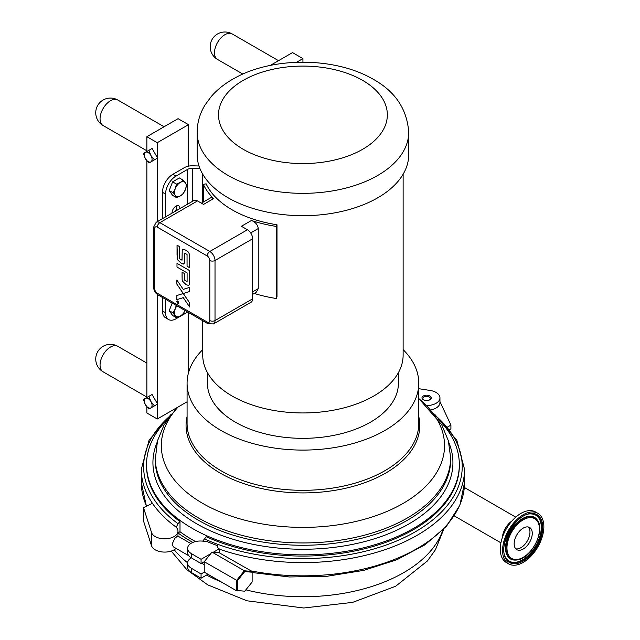 <?xml version="1.0" encoding="UTF-8"?>
<svg xmlns="http://www.w3.org/2000/svg" width="640" height="640" viewBox="0 0 640 640"><rect width="100%" height="100%" fill="white"/><g stroke="black" fill="none" stroke-linecap="round" stroke-linejoin="round"><path stroke-width="0.96" d="M175.272 188.72L176.44 184.064L180.336 182.416A8.28 4.776 120 0 0 175.272 188.72A8.28 4.776 120 0 0 175.272 195.48L173.056 192.768L175.272 188.72M183.192 180.16L185.408 182.864A8.28 4.776 120 0 0 180.336 182.416L183.192 180.16L179.36 177.944L172.6 181.848L176.44 184.064M186.576 184.968L185.408 189.624A8.28 4.776 120 0 0 185.408 182.864L186.576 184.968M180.336 195.928L176.44 197.576L175.272 195.48A8.28 4.776 120 0 0 180.336 195.928A8.28 4.776 120 0 0 185.408 189.624L183.192 193.68L180.336 195.928M173.056 192.768L169.224 190.56L172.6 195.368L176.44 197.576M169.224 190.56L172.6 181.848M270.304 65.424L292.528 52.6L302.928 58.608L296.552 62.288M302.928 62.168L302.928 58.608M146.872 406.832L146.872 413L157.272 419.008L157.272 404.232L152.072 407.24M154.432 405.872L148.912 409.064L145.4 404.72A5.52 3.184 -120 0 0 150.92 407.904A5.52 3.184 -120 0 0 150.92 401.536L154.432 405.872L157.592 404.056L152.072 394.496L148.912 396.32L150.92 401.536A5.52 3.184 -120 0 0 145.4 398.344A5.52 3.184 -120 0 0 145.4 404.72L143.4 399.504L148.912 396.32M152.072 161.2L157.272 158.2L157.272 221.664M157.272 294.408L157.272 403.504M146.872 397.496L146.872 160.8M154.432 159.84L148.912 163.024L145.4 158.68A5.52 3.184 -120 0 0 150.92 161.872A5.52 3.184 -120 0 0 150.92 155.496L154.432 159.84L157.592 158.016L152.072 148.464L148.912 150.288L150.92 155.496A5.52 3.184 -120 0 0 145.4 152.312A5.52 3.184 -120 0 0 145.4 158.68L143.4 153.472L148.912 150.288M188.488 166.16L188.488 124.68L157.272 142.696L157.272 157.472M157.272 142.696L146.872 136.696L178.08 118.672L188.488 124.68M146.872 151.464L146.872 136.696M175.128 211.352A5.592 3.232 120 0 0 176.76 205.76M157.272 419.008L187.08 401.8M188.488 372.8L188.488 312.488M165.576 312.8L162.48 311.008A14.712 8.496 120 0 0 165.528 317.744L168.624 319.536A14.712 8.496 -60 0 1 165.576 312.8L165.576 299.264M162.48 311.008L162.48 297.472M162.48 218.656L162.48 192.312L165.576 194.104A14.712 8.496 -60 0 1 175.984 176.088L187.504 169.432A6.504 3.752 180 0 1 192.448 168.336L199.936 168.56M198.992 166L192.672 165.808A10.888 6.288 -0 0 0 184.408 167.64L172.88 174.296A14.712 8.496 120 0 0 162.48 192.312M177.208 301.088L178.504 302.072L178.592 302.68L177.784 303.032L178.592 302.68L177.784 303.032L177.096 302.2L177.24 301.072L177.104 302.2L177.784 303.032M177.784 303.208L178.472 303.28L177.784 303.208C179.032 303.184 179.032 302.44 177.784 300.968C179.04 302.44 179.04 303.184 177.784 303.208C176.536 301.744 176.536 300.992 177.784 300.968L177.104 300.896L177.784 300.968C176.536 300.992 176.536 301.744 177.784 303.208M177.968 302.656L177.272 302.288L177.272 301.392L178.288 301.976L177.968 302.656L178.288 301.976L177.272 301.608M177.968 302.44L177.808 301.92M183.256 289.384L189.648 287.392L189.648 291.528L189.648 287.392L183.264 289.392L176.872 280.024L176.872 284.152L183.256 293.512L189.648 291.528L184.144 293.248M176.872 280.024L183.264 289.384M176.872 284.152L176.872 280.016M176.872 299.632L176.872 295.504L183.272 293.52L189.648 302.88L189.648 307.008L183.264 297.64L176.872 299.632L176.872 295.496L183.256 293.512L189.648 302.88L189.648 307.008L184.92 300.072M189.656 270.64L176.992 263.328L176.992 267.064L187.096 272.888L187.096 281.568L184.64 280.144L184.64 273.64L182.072 272.176L182.128 279.56L182.408 281.056L186.024 284.632L188.216 285.344A6.84 3.944 -120 0 0 188.368 285.352L188.808 285.232L188.368 285.352C189.272 285.464 189.704 284.048 189.656 281.088L189.656 270.64L189.664 281.088C189.704 284.048 189.272 285.464 188.368 285.352M176.992 267.064L176.992 263.328L189.664 270.64M182.072 277.432L182.072 272.176L184.64 273.64L184.64 280.144L187.096 281.568M184.696 253.08L184.52 262.76L184.688 253.08L187.048 254.448L187.056 266.232L189.704 267.76L189.704 258.216C189.952 254.152 188.68 251.496 185.888 250.24L183.696 249.352L182.224 250.248L182.024 260.208L179.552 258.776L179.568 246.632L177.04 245.176L177.464 259.68L181.072 263.176L183.04 264.04L183.8 263.936L184.52 262.76L183.376 264.064M182.432 249.8L183.696 249.352L185.888 250.24C188.68 251.488 189.952 254.152 189.704 258.216L189.704 267.76L187.056 266.232M177.048 255.136L177.048 245.176L179.568 246.632L179.552 258.776L182.032 260.208M430.92 398.88A4.6 2.656 -0 0 0 430.88 398.816L430.056 397.68A3.712 2.144 180 0 1 428.84 400.224M424.416 400.224A3.712 2.144 180 0 1 424 400.016A3.712 2.144 180 0 1 423.2 397.68L422.384 398.816A4.6 2.656 -0 0 0 422.336 398.88M423.2 397.68A3.712 2.144 180 0 1 426.632 396.352A3.712 2.144 180 0 1 430.056 397.68M511.856 521.064A14.832 8.56 120 0 0 502.368 537.496M502.4 537.384A14.784 8.536 -60 0 1 502.992 534.088A14.784 8.536 -60 0 1 511.776 521.152M192.888 542.408A159.296 91.968 180 0 1 177.976 532.952M438.48 419.512A156.4 90.296 180 0 1 459.328 464.56L459.328 465.776A156.4 90.296 180 0 1 371.256 547A156.4 90.296 180 0 1 206.224 536.744L202.72 541.144M171.36 414.088L149.088 440.12L141.312 469.288A161.616 93.304 0 0 0 152.424 503.288A161.616 93.304 0 0 0 175.184 526.44A161.616 93.304 0 0 0 176.296 527.264L177.944 523.64L180.008 521.608A156.4 90.296 180 0 1 146.528 465.776L146.528 464.56A156.4 90.296 180 0 1 167.384 419.512M195.544 541.56A156.4 90.296 180 0 1 192.336 539.76A156.4 90.296 180 0 1 180.008 531.744L180.008 521.608M180.008 531.744L177.976 532.92M426.784 405.56A13.32 7.688 0 0 0 439.952 397.872A13.32 7.688 0 0 0 430.08 390.44L418.784 388.696M429.904 395.976A4.632 2.672 180 0 1 431.264 397.872A4.632 2.672 180 0 1 426.632 400.544A4.632 2.672 180 0 1 421.992 397.872A4.632 2.672 180 0 1 424.856 395.4A4.632 2.672 180 0 1 429.904 395.976M430.928 409.88A13.32 7.688 0 0 0 439.952 402.6L439.952 397.872M447.672 426.968L450.92 425.088L439.952 401.584M449.768 429.544L450.92 428.872L450.92 425.088M176.04 548.392A13.32 7.688 180 0 1 162.256 551.96A13.32 7.688 180 0 1 151.552 545.808L143.504 520.944L143.504 507.704L151.552 532.568A13.32 7.688 0 0 0 165.88 538.808A13.32 7.688 0 0 0 177.976 531.152A13.32 7.688 0 0 0 175.184 526.44M188.84 555.776L173.448 546.896L172.096 544.152L174.88 538.272L177.704 535.968L190.776 543.52M152.424 503.288L143.504 507.704M207.936 574.264L201.064 578.232L191.344 572.496A12.744 7.36 180 0 1 187.608 567.288L187.608 563.032A12.744 7.36 180 0 1 191.344 557.832L201.064 563.568L204.264 561.72L212 552.104L213.344 552.224L219.2 548.848A5.632 3.256 180 0 1 217.544 546.544A5.632 3.256 180 0 1 217.72 545.736L217.72 547.352M217.72 545.736A161.616 93.304 180 0 1 206.216 541.208L205.472 541.632A12.744 7.36 0 0 0 187.608 548.376A12.744 7.36 0 0 0 191.344 553.576L201.064 559.312L210.648 553.776M219.2 548.848L219.2 552.744L252.128 571.48L244.36 570.784L236.584 580.448L236.584 590.808L204.232 572.128L201.064 573.976L191.344 568.24A12.744 7.36 180 0 1 187.608 563.032M191.344 572.496L191.344 568.24M201.064 573.976L201.064 578.232M201.064 559.312L201.064 563.568M187.608 548.376L187.608 552.632A12.744 7.36 0 0 0 191.344 557.832L191.344 553.576M213.344 552.224L219.2 552.744M237.408 580.72L244.768 571.568L252.128 572.224L252.128 582.04L244.768 591.192L237.408 590.536L237.408 580.72L204.264 561.72M204.232 572.128L204.232 561.768M244.768 571.568L244.36 570.784L212 552.104M237.408 590.536L244.768 591.192M252.128 572.224L252.128 571.48M459.328 464.56A156.4 90.296 180 0 1 362.784 547.984A156.4 90.296 180 0 1 192.336 528.408A156.4 90.296 180 0 1 146.528 464.56M403.128 349.632A115.856 66.888 180 0 1 418.784 383.208A115.856 66.888 180 0 1 347.264 445A115.856 66.888 180 0 1 221.008 430.504A115.856 66.888 180 0 1 187.08 383.208A115.856 66.888 180 0 1 202.728 349.632M528.36 527.008A12.8 7.392 -60 0 1 528.072 539.512A12.8 7.392 -60 0 1 517.8 548.864A12.8 7.392 -60 0 1 515.768 548.816M514.712 539.896A12.8 7.392 -60 0 1 529.616 527.488A12.8 7.392 -60 0 1 531.712 537.264A12.8 7.392 -60 0 1 516.816 549.664A12.8 7.392 -60 0 1 514.712 539.896M508.616 563.856L506.32 562.528A29.192 16.856 -60 0 1 501.528 540.256A29.192 16.856 -60 0 1 535.512 511.968L537.808 513.296A29.192 16.856 -60 0 1 542.6 535.576A29.192 16.856 -60 0 1 508.616 563.856A29.192 16.856 -60 0 1 503.824 541.576A29.192 16.856 -60 0 1 537.808 513.296M398.416 372.624L398.416 383.208A95.488 55.128 180 0 1 339.472 434.144A95.488 55.128 180 0 1 235.408 422.192A95.488 55.128 180 0 1 207.44 383.208L207.44 372.624M403.128 174.208L403.128 355.096A100.2 57.848 180 0 1 341.272 408.544A100.2 57.848 180 0 1 232.08 396A100.2 57.848 180 0 1 202.728 355.096L202.728 320.712M203.304 202.056L203.304 184.304L206.144 183.864A100.2 57.848 -0 0 0 232.08 209.792A100.2 57.848 -0 0 0 277 224.768L277 296.848L276.232 298.488A103.144 59.544 180 0 1 254.2 293.448M408.72 154.616A105.792 61.08 180 0 1 343.416 211.04A105.792 61.08 180 0 1 228.128 197.8A105.792 61.08 180 0 1 197.144 154.616L197.144 132.272A105.792 61.08 -0 0 0 228.128 175.456A105.792 61.08 -0 0 0 377.736 175.456A105.792 61.08 -0 0 0 408.72 132.272L408.72 154.616M165.576 216.864L165.576 194.104M187.704 312.04A6.504 3.752 -0 0 0 187.504 312.152L175.984 318.8A14.712 8.496 -60 0 1 168.624 319.536M252.64 294.352L256.208 292.296L258.248 288.632L258.248 228.56C257.728 224.768 255.456 222.072 251.432 220.48A103.144 59.544 -0 0 0 276.232 226.408L276.232 298.488M276.232 226.408L277 224.768M207.216 322.056L157.272 293.224A3.68 2.12 60 0 1 154.672 288.72L154.672 228.656A3.68 2.12 60 0 1 157.272 227.152L207.216 255.984A3.68 2.12 60 0 1 209.816 260.488L209.816 320.56A3.68 2.12 60 0 1 207.216 322.056A3.68 2.12 -60 0 0 207.976 323.744L213.496 323.92L251.12 302.2A7.36 4.248 -120 0 0 252.64 298.832L252.64 238.768A7.36 4.248 -120 0 0 247.44 229.752L241.408 226.272L251.432 220.48M201.384 203.16L210.976 197.624L213.568 198.616A103.144 59.544 -0 0 1 203.304 184.304M172.032 213.144A5.592 3.232 -60 0 1 174.4 207.416A5.592 3.232 -60 0 1 178.776 205.84A5.592 3.232 -60 0 1 179.928 208.584M176.912 305.808A8.28 4.776 120 0 0 175.272 308.856A8.28 4.776 120 0 0 175.272 315.608A8.28 4.776 120 0 0 180.336 316.064L176.44 317.712L172.6 315.496L169.224 310.688L172.176 303.072M213.568 198.616L203.536 204.408L197.504 200.92A7.36 4.248 -120 0 0 193.824 200.56L156.2 222.28A7.36 4.248 -120 0 1 159.88 222.648L197.504 200.92M180.336 316.064A8.28 4.776 120 0 0 185.08 310.52L183.192 313.808L180.336 316.064M169.224 310.688L173.056 312.904L175.272 308.856L176.232 305.416M176.44 317.712L173.056 312.904M217.544 59.456A14.712 8.496 -60 0 1 215.288 47.664A14.712 8.496 -60 0 1 224.904 34.696A14.712 8.496 -60 0 1 232.256 33.968A14.712 14.712 0 0 0 210.184 46.712A14.712 14.712 0 0 0 217.544 59.456L242.864 74.072M103.104 371.8A14.712 8.496 -60 0 1 100.848 360.016A14.712 8.496 -60 0 1 110.456 347.048A14.712 8.496 -60 0 1 117.816 346.32A14.712 14.712 0 0 0 95.744 359.064A14.712 14.712 0 0 0 103.104 371.8L146.872 397.072M103.104 125.528A14.712 8.496 -60 0 1 100.848 113.736A14.712 8.496 -60 0 1 110.456 100.776A14.712 8.496 -60 0 1 117.816 100.04A14.712 14.712 0 0 0 95.744 112.784A14.712 14.712 0 0 0 103.104 125.528L146.872 150.8M187.616 562.8A142.496 82.272 180 0 1 174.208 549.76M442.808 530.16A142.496 82.272 180 0 1 245.848 589.848M220.848 581.72A142.496 82.272 180 0 1 206.552 575.064M251.16 570.92A161.616 93.304 0 0 0 464.544 482.528L459.92 505.144L446.456 526.256L425.08 544.736L397.016 559.688L363.784 570.376L327.208 576.24L289.296 576.968L252.128 572.536M204.16 538.768A159.296 91.968 0 0 0 410.544 534.424A159.296 91.968 0 0 0 436.056 416.104M219.2 549.096A161.616 93.304 0 0 0 382.264 550.576A161.616 93.304 0 0 0 464.544 469.288L456.776 440.12L434.504 414.088M169.8 416.104A159.296 91.968 0 0 0 177.944 523.64M146.416 506.264L141.312 482.528A161.616 93.304 0 0 0 146.592 506.176M151.552 545.808L151.552 532.568M448.792 442.456A150 86.6 180 0 1 408.992 523.888A150 86.6 180 0 1 196.864 523.888A150 86.6 180 0 1 157.064 442.456M155.216 457.68A147.712 85.28 180 0 0 198.48 517.976A147.712 85.28 180 0 0 407.376 517.976A147.712 85.28 180 0 0 450.64 457.68L450.64 459.992A147.712 85.28 180 0 1 407.376 520.288A147.712 85.28 180 0 1 198.48 520.288A147.712 85.28 180 0 1 155.216 459.992L157.504 440.776L164.112 424.8L177.08 407.568M418.784 398.624A141.608 81.752 180 0 1 403.056 503.448A141.608 81.752 180 0 1 202.8 503.448A141.608 81.752 180 0 1 178.208 406.92M418.784 416.552A116.872 67.472 180 0 1 385.568 473.152A116.872 67.472 180 0 1 220.288 473.152A116.872 67.472 180 0 1 187.08 416.552M418.784 383.208L418.784 423.432A115.856 66.888 180 0 1 384.848 470.728A115.856 66.888 180 0 1 221.008 470.728A115.856 66.888 180 0 1 187.08 423.432L187.08 383.208M514.848 560.08A24.008 13.856 -60 0 1 514.656 560.08A24.008 13.856 -60 0 1 506.568 540.64A24.008 13.856 -60 0 1 521.408 519.248A24.008 13.856 -60 0 1 537.56 520.416A24.008 13.856 -60 0 1 537.656 520.584M531.376 513.944A26.552 15.328 -60 0 1 540.136 535.44A26.552 15.328 -60 0 1 516.056 562.248A26.552 15.328 -60 0 1 505.96 557.96M537.56 520.416L537.752 520.736A23.816 13.752 120 0 0 521.728 519.576A23.816 13.752 120 0 0 507.008 540.8A23.816 13.752 120 0 0 515.032 560.088A23.816 13.752 120 0 0 517.032 559.952M507.952 540.944A22.976 13.264 -60 0 1 528.792 517.736A22.976 13.264 -60 0 1 538.472 536.216A22.976 13.264 -60 0 1 517.632 559.416A22.976 13.264 -60 0 1 507.952 540.944M504.896 541.416A27.576 15.92 120 0 0 516.512 563.592A27.576 15.92 120 0 0 541.528 535.744A27.576 15.92 120 0 0 529.912 513.56A27.576 15.92 120 0 0 504.896 541.416M531.56 513.944A26.736 15.44 -60 0 1 540.12 537.176A26.736 15.44 -60 0 1 516.32 562.6A26.736 15.44 -60 0 1 506.056 558.12C496.936 546.144 516.624 512.032 531.56 513.944M187.504 204.208L187.504 169.432M192.448 201.352L192.448 168.336M252.64 298.832L215.016 320.56L215.016 260.488L252.64 238.768M362.624 80.36A84.424 48.744 180 0 1 362.624 149.296A84.424 48.744 180 0 1 243.232 149.296A84.424 48.744 180 0 1 243.232 80.36A84.424 48.744 180 0 1 362.624 80.36M175.984 176.088L172.88 174.296M258.248 288.632L252.64 291.864M250.68 232.928L258.248 228.56M247.44 229.752L209.816 251.48L159.88 222.648A3.68 2.12 120 0 0 157.272 227.152M207.216 255.984A3.68 2.12 -60 0 1 209.816 251.48A7.36 4.248 -120 0 1 215.016 260.488A3.68 2.12 180 0 1 209.816 260.488M213.496 323.92A7.36 4.248 -120 0 0 215.016 320.56A3.68 2.12 -0 0 1 209.816 320.56M157.272 293.224A3.68 2.12 120 0 0 158.04 294.912C155.272 293.088 153.792 290.528 153.6 287.216A3.68 2.12 -0 0 0 154.672 288.72M154.672 228.656A3.68 2.12 180 0 1 153.6 227.152L156.2 222.28M278.52 60.68L232.256 33.968M146.872 363.096L117.816 346.32M164.08 126.752L117.816 100.04M443.752 529.192L435.48 549.68L427.44 560.952L395.672 586.248L352.656 602.368L303.712 608L246.96 600.8L207.688 584.84L186.864 569.728L171.224 551.088M454.288 515.904L500.928 542.832M464.328 487.456L515.752 517.152M141.312 482.528L141.312 469.288M464.544 482.528L464.544 469.288M177.976 531.152L177.976 536.128M204.232 564.664L201.696 563.208M450.64 457.68L448.36 440.776L441.744 424.8L418.784 398.496M537.752 520.736C545.352 531.464 530.928 558.664 517.128 559.944L514.656 560.08M202.728 174.208L202.728 202.384M197.144 132.272C197.24 122.504 199.88 113.392 205.072 104.936L211.312 96.432C217.648 89.232 225.416 83.136 234.616 78.144C271.864 57.144 332.936 56.608 371.672 78.376C394.712 90.704 407.064 108.664 408.72 132.272M207.976 323.744L158.04 294.912M153.6 287.216L153.6 227.152"/></g></svg>
